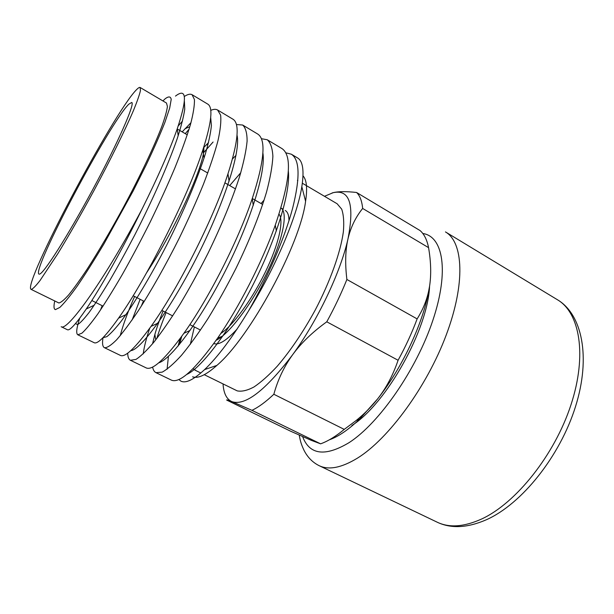 <?xml version="1.0" encoding="UTF-8"?>
<svg xmlns="http://www.w3.org/2000/svg" width="614" height="614" viewBox="0 0 614 614"><rect width="100%" height="100%" fill="white"/><g stroke="black" fill="none" stroke-linecap="round" stroke-linejoin="round"><path stroke-width="0.92" d="M332.113 192.957L333.179 192.673C338.352 191.384 346.15 191.322 356.573 192.481C359.904 195.636 361.93 200.955 362.659 208.453C355.544 217.287 350.655 227.426 347.984 238.854C354.623 204.485 349.688 189.089 333.179 192.673L324.484 196.296M347.984 238.854C345.344 250.289 344.984 263.828 346.887 279.477C341.246 293.523 334.538 307.637 326.778 321.805C312.465 332.105 301.052 343.126 292.525 354.884C317.653 320.6 340.655 272.125 347.984 238.854M223.043 383.957C223.642 393.382 226.62 399.284 231.977 401.671C228.055 400.09 226.305 399.56 226.719 400.09L290.46 431.143L311.313 440.353L320.6 443.83C327.776 441.297 335.658 436.485 344.247 429.386L356.25 420.452C364.486 413.736 371.593 406.575 377.572 398.97L359.482 419.216C348.476 429.723 338.437 436.585 329.373 439.801M417.129 318.904C422.762 309.978 426.615 300.668 428.679 290.982L429.593 286.055L428.718 291.128C422.701 324.115 401.917 368.231 377.572 398.97C386.26 387.91 393.098 375.008 398.087 360.264C405.639 346.519 411.986 332.727 417.129 318.904L346.887 279.477M429.593 286.055C431.335 274.558 430.99 261.748 428.557 247.634C427.029 239.851 424.213 234.172 420.099 230.58L356.573 192.481M54.753 301.021C53.571 306.309 53.794 309.172 55.413 309.617L59.827 307.43C64.255 303.201 70.119 295.994 77.433 285.809C85.469 274.005 94.318 260.006 103.996 243.812L133.115 191.046L146.14 165.036C153.876 148.688 160.131 134.458 164.913 122.34L169.687 108.087L171.206 99.407C170.661 96.383 168.673 96.152 165.227 98.724L162.91 100.926M61.177 326.717L67.563 329.81C69.958 330.616 76.19 323.678 86.267 308.995C100.573 287.958 122.516 249.299 141.964 209.244C105.631 278.042 67.218 331.997 61.177 326.717M181.805 336.234L179.465 344.4M178.835 379.498L180.815 381.079C185.666 383.635 193.594 379.797 204.615 369.582C217.709 357.11 232.33 337.585 248.486 311.022C275.295 268.095 297.329 215.836 301.827 186.664C304.298 170.646 302.879 161.06 297.552 157.921L291.312 154.183C299.816 159.678 300.261 177.676 292.64 208.184C284.666 238.117 267.712 277.436 248.486 311.022M184.53 96.352C187.792 94.257 190.302 93.704 192.059 94.694L194.415 99.468C194.653 105.171 193.333 113.544 190.447 124.588C186.656 137.083 181.429 151.597 174.775 168.136C167.407 185.512 159.187 203.518 150.123 222.161C140.806 240.68 131.511 258.164 122.247 274.604C113.268 290.008 105.132 303.101 97.849 313.877C91.233 323.102 85.929 329.534 81.954 333.164L77.809 334.791C75.89 333.548 76.52 328.037 79.697 318.259M185.251 133.645L189.097 129.186M210.756 110.367C213.58 109.123 215.867 109.008 217.609 110.013L220.618 115.14C221.301 121.05 220.418 129.592 217.962 140.752C214.578 153.331 209.719 167.868 203.387 184.361C196.303 201.653 188.291 219.52 179.349 237.971C165.565 265.455 151.09 290.982 138.127 311.045C129.861 323.294 122.67 332.903 116.545 339.88C111.18 345.214 107.197 347.839 104.587 347.747L104.38 347.662C102.538 346.641 102.085 343.31 103.022 337.654M203.357 152.955L213.081 142.026M236.428 124.519L242.66 125.026C245.608 127.72 247.097 133.061 247.112 141.051C246.214 150.56 243.704 162.403 239.598 176.579C232.33 199.22 221.255 226.098 207.931 253.428C198.759 271.511 189.434 288.48 179.963 304.352C170.669 319.157 162.073 331.644 154.175 341.814C146.869 350.44 140.806 356.304 135.978 359.413L130.421 360.28C128.656 359.359 127.758 356.972 127.735 353.119M141.228 306.248L143.453 300.998M232.476 158.926L236.014 155.35M261.426 138.703L267.22 139.746C270.567 142.671 272.455 148.212 272.885 156.363C272.386 166.01 270.26 177.93 266.514 192.136C259.753 214.793 249.046 241.509 235.883 268.556C226.789 286.416 217.448 303.147 207.885 318.743C198.445 333.264 189.634 345.467 181.452 355.345C173.831 363.688 167.415 369.29 162.188 372.145L155.964 372.652C154.252 371.785 153.132 369.904 152.625 367.026M156.846 338.429C159.203 330.555 162.296 321.928 166.133 312.549M285.84 152.809L291.305 154.198M184.4 101.417L184.753 109.138C183.67 116.66 181.145 126.538 177.177 138.764C168.113 164.928 152.31 200.617 134.873 234.748C126.131 251.494 117.681 266.875 109.522 280.882C101.77 293.722 94.97 304.229 89.137 312.403C83.988 319.073 80.127 323.156 77.556 324.645L75.522 323.524M182.189 131.857L190.985 122.685M210.694 117.55L211.4 125.563C210.679 133.023 208.637 142.571 205.268 154.198C197.47 178.973 183.348 212.198 166.985 244.541C150.499 276.638 133.553 304.621 121.073 321.352C115.225 328.797 110.474 333.909 106.805 336.679L102.968 337.708M203.741 147.59L208.522 142.563M237.012 135.172C241.125 151.366 223.542 205.053 196.135 258.563C168.766 312.127 139.992 350.31 130.774 350.632M132.148 319.902L140.13 299.302M262.892 153.055C266.138 172.012 249.944 223.028 224.356 272.854C198.806 322.726 170.462 359.535 158.681 362.851M152.556 343.786L154.874 334.43C156.885 327.392 159.625 319.579 163.078 310.991M288.334 171.145C290.775 192.274 275.763 240.65 251.863 287.06C227.986 333.509 200.387 368.768 186.618 374.486M178.06 346.089L180.148 338.491M155.964 372.652L171.728 380.273C180.063 383.282 195.336 369.267 217.556 338.222C238.646 307.852 261.955 262.738 275.264 225.161C290.146 181.23 292.41 155.726 282.072 148.649M240.757 172.726L229.705 185.582M149.778 328.145C146.278 338.398 144.098 346.987 143.231 353.894M130.421 360.28L146.447 368.024C152.84 370.403 165.335 358.806 183.939 333.241C208.016 299.601 237.802 241.862 252.216 198.698C264.388 161.16 266.253 139.624 257.803 134.105M207.992 172.334L207.547 172.902M134.596 296.485C127.781 311.989 122.984 325.067 120.221 335.712M104.38 347.662L120.666 355.537C125.486 357.333 135.602 347.616 151.029 326.395C176.702 290.882 212.874 220.641 227.971 173.816C238.178 141.757 239.874 123.575 233.051 119.269L217.617 110.006M102.185 305.703L100.481 310.024M77.809 334.791L94.379 342.804C97.887 344.07 105.946 335.858 118.556 318.159C144.666 281.749 187.239 198.852 202.835 149.954C211.546 122.716 213.204 107.442 207.816 104.142L192.067 94.694M182.527 120.996L178.237 125.947M175.481 96.091C186.771 87.395 187.354 98.324 177.223 128.886C169.51 150.729 157.752 177.515 141.964 209.244M168.436 356.289L167.085 369.244M216.136 340.263C228.669 334.553 251.395 304.797 267.197 272.232C283.069 239.66 288.334 212.221 280.92 207.985L283.169 209.274M213.802 343.548L214.67 343.809C219.712 344.776 227.188 339.849 237.111 329.043M288.987 220.672C288.918 215.268 287.674 211.868 285.241 210.464M279.002 214.179C284.144 220.127 278.833 244.265 265.325 272.063C251.863 299.855 232.675 325.965 220.764 333.486M146.692 272.624C176.187 228.078 206.396 160.431 203.718 147.237M39.35 274.151C43.203 274.45 67.601 236.367 92.914 189.265C118.264 142.172 135.249 103.352 131.734 102.461L128.833 104.173C110.205 121.979 31.283 270.705 38.958 274.097L39.35 274.151M292.525 354.884C284.029 366.665 277.797 379.79 273.844 394.265C265.724 401.94 258.425 407.289 251.947 410.329L231.977 401.671C245.255 406.077 265.432 390.481 292.525 354.884M362.659 208.453L428.557 247.634M326.778 321.805L398.087 360.264M251.947 410.329L320.6 443.83M344.247 429.386L273.844 394.265M302.349 183.233L337.132 203.764L341.683 209.128C343.617 214.693 344.178 222.26 343.364 231.831C340.54 252.431 330.24 281.442 315.128 310.231C303.139 332.059 290.537 350.694 277.336 366.136C268.901 375.231 261.103 382.184 253.935 387.004C247.296 390.504 241.724 391.793 237.211 390.872L204.262 374.701M195.743 370.434L192.988 368.715M190.332 344.331L194.362 326.932M261.065 203.533L264.127 200.049M140.138 87.487L166.494 103.045L167.415 106.46C166.87 110.881 164.997 117.558 161.804 126.492C154.337 146.063 140.345 175.719 123.798 206.634C110.965 230.235 98.777 251.034 87.219 269.032C80.073 279.807 73.91 288.403 68.73 294.827C64.224 299.885 60.94 302.602 58.875 302.978L31.03 289.332C22.465 284.474 113.513 112.815 136.369 89.844C138.219 87.917 139.478 87.127 140.138 87.487L140.452 90.58C139.493 94.802 137.214 101.325 133.622 110.136C125.379 129.523 110.766 159.249 93.996 190.493C81.04 214.37 68.929 235.523 57.662 253.935L40.017 280.537C35.873 285.855 32.972 288.81 31.322 289.401L31.03 289.332M297.445 180.339L297.859 180.6L297.445 180.339M303.017 175.827C306.67 179.864 307.53 188.344 305.588 201.269C300.307 244.303 249.967 337.439 216.857 365.422C206.066 375.008 197.984 378.807 192.604 376.812M351.883 425.471C386.137 404.104 427.935 329.38 429.57 286.193M557.405 299.724L445.457 231.915C463.286 242.123 465.704 283.115 446.248 334.945C426.907 386.713 388.455 439.01 357.417 458.151C341.507 467.822 328.736 470.324 319.111 465.658L437.153 522.176C449.241 528.002 464.077 526.935 481.675 518.984C515.96 503.173 554.572 454.997 570.928 404.948C587.406 354.854 579.685 312.687 557.405 299.724C581.988 314.191 591.152 356.772 575.556 406.453C560.06 456.148 521.869 503.971 486.319 519.774C467.361 527.994 450.975 528.792 437.153 522.176M302.602 436.569C309.54 454.928 325.021 456.954 349.036 442.663C379.107 423.361 416.438 369.758 432.87 320.285C449.471 270.736 442.978 236.275 422.816 233.504M359.482 419.216L356.258 420.452M189.849 126.661L184.998 128.748M208.115 144.183L206.089 145.065M233.143 158.235L232.599 158.473M155.764 339.818L154.874 334.43M179.418 344.462L179.065 342.274M217.556 338.222L222.882 335.981M275.264 225.161L276.354 230.91M183.939 333.248L190.041 330.47M252.216 198.698L253.283 205.406M151.029 326.395L157.806 323.21M227.971 173.816L229.076 181.337M118.556 318.159L125.947 314.652M202.835 149.954L204.009 158.189M86.259 308.995L94.211 305.219M177.231 128.886L178.198 135.725M262.7 204.47L252.277 198.506M235.515 188.912L224.87 182.818M207.739 173.01L199.373 168.221M187.293 134.834L177.2 128.948M200.824 373.013L194.884 370.081M257.803 134.098L242.668 125.026M282.072 148.642L267.228 139.746M103.06 306.14L91.824 300.522M200.502 330.063L189.841 324.629M172.695 315.895L161.804 310.346M144.275 301.413L133.146 295.741M305.588 201.269L301.827 186.664M216.857 365.422L204.615 369.59M319.111 465.658C312.564 462.396 307.507 457.23 303.945 450.162C300.683 443.162 300.369 440.699 299.187 435.057"/></g></svg>
